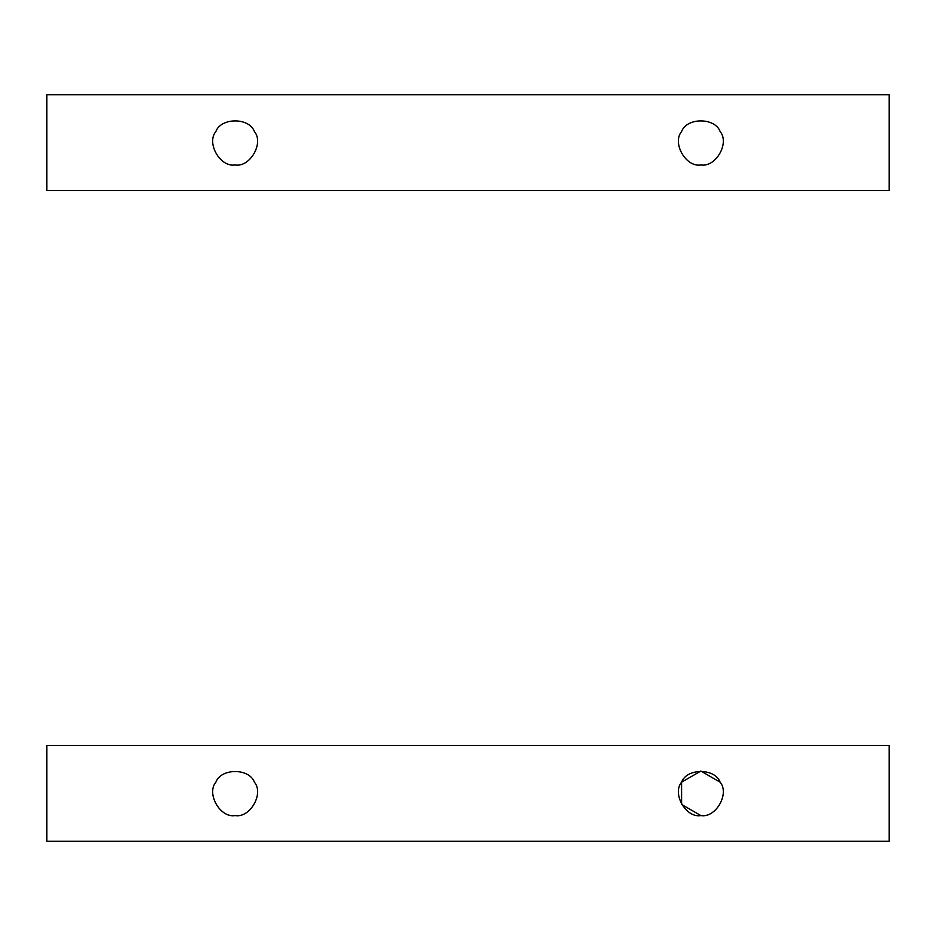 <?xml version="1.0" encoding="UTF-8"?>
<svg xmlns="http://www.w3.org/2000/svg" width="936" height="936" viewBox="0 0 936 936"><rect width="100%" height="100%" fill="white"/><g stroke="black" fill="none" stroke-linecap="round" stroke-linejoin="round"><path stroke-width="1.4" d="M700.853 815.572L681.583 804.445L681.583 782.192L700.853 771.053L720.135 782.192C729.881 793.716 715.712 818.251 700.853 815.572C715.712 818.251 729.881 793.716 720.135 782.192C715.022 767.988 686.696 767.988 681.583 782.192C671.837 793.716 686.006 818.251 700.853 815.572C715.712 818.251 729.881 793.716 720.135 782.192C715.022 767.988 686.696 767.988 681.583 782.192C671.837 793.716 686.006 818.251 700.853 815.572C686.006 818.251 671.837 793.716 681.583 782.192M235.147 815.572C220.288 818.251 206.119 793.716 215.865 782.192C220.978 767.988 249.304 767.988 254.416 782.192C264.163 793.716 249.994 818.251 235.147 815.572C249.994 818.251 264.163 793.716 254.416 782.192C249.304 767.988 220.978 767.988 215.865 782.192C206.119 793.716 220.288 818.251 235.147 815.572C249.994 818.251 264.163 793.716 254.416 782.192C264.163 793.716 249.994 818.251 235.147 815.572C220.288 818.251 206.119 793.716 215.865 782.192C206.119 793.716 220.288 818.251 235.147 815.572M46.8 841.253L46.8 745.372L889.2 745.372L889.2 841.253L46.8 841.253L889.2 841.253L889.2 745.372L46.8 745.372L46.8 841.253M215.865 782.192C220.978 767.988 249.304 767.988 254.416 782.192M235.147 164.947C220.288 167.614 206.119 143.079 215.865 131.555C220.978 117.351 249.304 117.351 254.416 131.555C264.163 143.079 249.994 167.614 235.147 164.947C249.994 167.614 264.163 143.079 254.416 131.555C249.304 117.351 220.978 117.351 215.865 131.555C206.119 143.079 220.288 167.614 235.147 164.947C249.994 167.614 264.163 143.079 254.416 131.555C264.163 143.079 249.994 167.614 235.147 164.947C220.288 167.614 206.119 143.079 215.865 131.555C206.119 143.079 220.288 167.614 235.147 164.947M700.853 164.947C686.006 167.614 671.837 143.079 681.583 131.555C686.696 117.351 715.022 117.351 720.135 131.555C729.881 143.079 715.712 167.614 700.853 164.947C715.712 167.614 729.881 143.079 720.135 131.555C715.022 117.351 686.696 117.351 681.583 131.555C671.837 143.079 686.006 167.614 700.853 164.947C715.712 167.614 729.881 143.079 720.135 131.555C729.881 143.079 715.712 167.614 700.853 164.947C686.006 167.614 671.837 143.079 681.583 131.555C671.837 143.079 686.006 167.614 700.853 164.947M46.8 190.628L46.8 94.747L889.2 94.747L889.2 190.628L46.8 190.628L889.2 190.628L889.2 94.747L46.8 94.747L46.8 190.628M681.583 131.555C686.696 117.351 715.022 117.351 720.135 131.555M215.865 131.555C220.978 117.351 249.304 117.351 254.416 131.555"/></g></svg>
